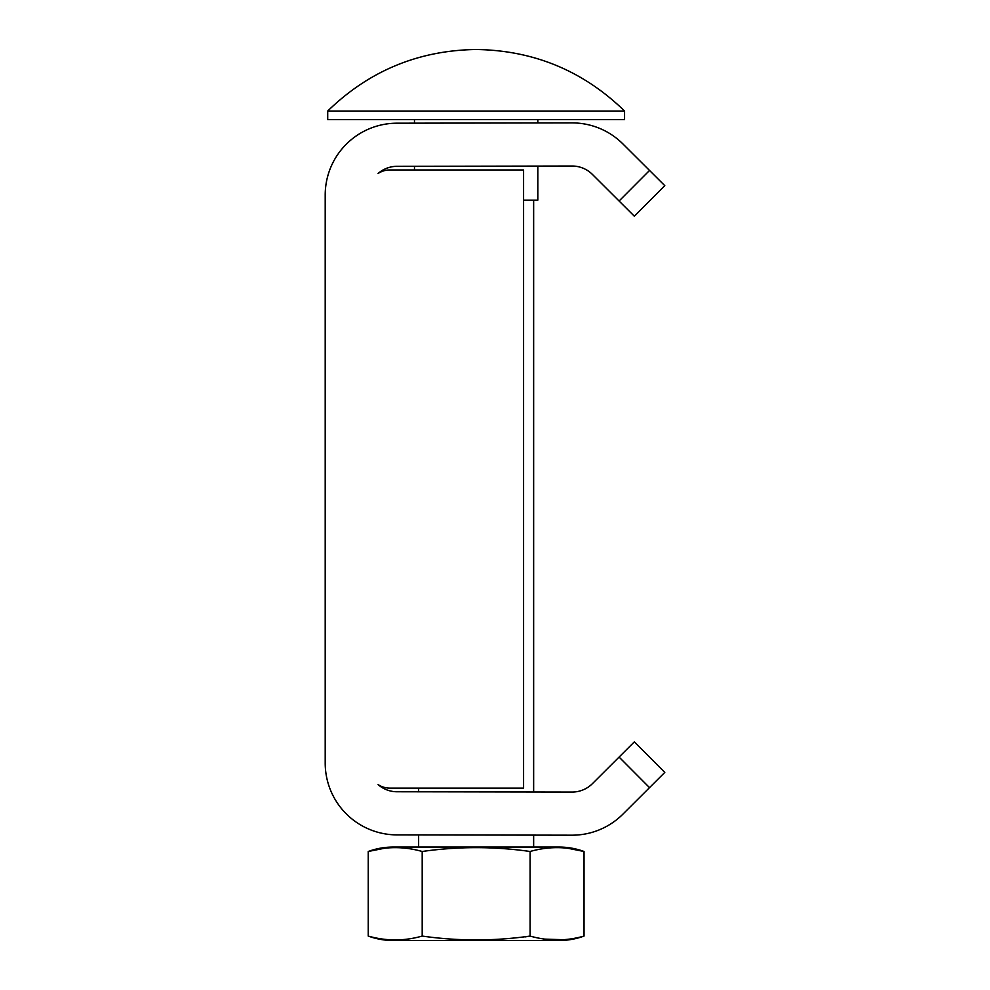 <?xml version="1.0" encoding="UTF-8"?>
<svg xmlns="http://www.w3.org/2000/svg" width="990" height="990" viewBox="0 0 990 990"><rect width="100%" height="100%" fill="white"/><g stroke="black" fill="none" stroke-linecap="round" stroke-linejoin="round"><path stroke-width="1.49" d="M378.106 784.612A28.747 28.747 0 0 0 397.027 791.765A28.747 28.747 0 0 1 378.106 784.612A21.557 21.557 0 0 0 389.887 788.114L523.586 788.114L523.586 169.971L389.887 169.971A21.557 21.557 0 0 0 378.106 173.473A28.747 28.747 0 0 1 397.027 166.32L572.047 166.023A28.747 28.747 0 0 1 592.391 174.401L619.084 201.007L649.527 170.453L622.834 143.859A71.874 71.874 0 0 0 571.972 122.896L396.953 123.193A71.874 71.874 0 0 0 325.203 195.079L325.203 763.005A71.874 71.874 0 0 0 396.953 834.892L571.972 835.189A71.874 71.874 0 0 0 622.834 814.226L649.527 787.632L619.084 757.078L592.391 783.684A28.747 28.747 0 0 1 572.047 792.062L397.027 791.765L572.047 792.062A28.747 28.747 0 0 0 592.391 783.684L619.084 757.078L649.527 787.632L622.834 814.226A71.874 71.874 0 0 1 571.972 835.189L396.953 834.892A71.874 71.874 0 0 1 325.203 763.005L325.203 195.079A71.874 71.874 0 0 1 396.953 123.193L571.972 122.896A71.874 71.874 0 0 1 622.834 143.859L649.527 170.453L619.084 201.007L592.391 174.401A28.747 28.747 0 0 0 572.047 166.023L397.027 166.32A28.747 28.747 0 0 0 378.106 173.473A21.557 21.557 0 0 1 389.887 169.971L523.586 169.971L523.586 788.114L389.887 788.114A21.557 21.557 0 0 1 378.106 784.612M634.355 216.228L619.084 201.007L634.355 216.228L664.797 185.674L649.527 170.453L664.797 185.674L634.355 216.228M664.797 772.41L649.527 787.632L664.797 772.41L634.355 741.857L619.084 757.078L634.355 741.857L664.797 772.41M414.476 123.168L414.476 119.654L414.476 123.168M537.817 119.654L537.817 122.946L537.817 119.654M624.566 119.654L327.715 119.654L327.715 111.029L327.715 119.654L624.566 119.654L624.566 111.029L624.566 119.654M327.715 111.029L624.566 111.029L327.715 111.029C369.035 70.859 418.51 50.354 476.141 49.5C533.771 50.354 583.246 70.859 624.566 111.029C583.246 70.859 533.771 50.354 476.141 49.5C418.51 50.354 369.035 70.859 327.715 111.029M476.141 49.5C533.771 50.354 583.246 70.859 624.566 111.029C583.246 70.859 533.771 50.354 476.141 49.5M414.476 169.971L414.476 166.295L414.476 169.971M523.586 200.153L537.817 200.153L537.817 166.072L537.817 200.153L523.586 200.153M368.243 936.07A71.874 71.874 0 0 0 393.079 940.5A71.874 71.874 0 0 1 368.243 936.07L368.243 851.487A71.874 71.874 0 0 1 393.079 847.056L559.202 847.056L393.079 847.056A71.874 71.874 0 0 0 368.243 851.487L384.924 848.17L368.243 851.487L368.243 936.07C386.224 941.193 404.205 941.193 422.198 936.07L422.198 851.487C404.205 846.363 386.224 846.363 368.243 851.487C386.224 846.363 404.205 846.363 422.198 851.487L422.198 936.07C458.16 941.193 494.121 941.193 530.096 936.07L530.096 851.487C494.121 846.363 458.16 846.363 422.198 851.487C458.16 846.363 494.121 846.363 530.096 851.487L530.096 936.07C548.076 941.193 566.057 941.193 584.038 936.07L584.038 851.487C566.057 846.363 548.076 846.363 530.096 851.487C548.076 846.363 566.057 846.363 584.038 851.487A71.874 71.874 0 0 0 559.202 847.056A71.874 71.874 0 0 1 584.038 851.487L584.038 936.07A71.874 71.874 0 0 1 559.202 940.5A71.874 71.874 0 0 0 584.038 936.07C566.057 941.193 548.076 941.193 530.096 936.07L525.282 936.887L530.096 936.07C494.121 941.193 458.16 941.193 422.198 936.07C404.205 941.193 386.224 941.193 368.243 936.07A71.874 71.874 0 0 0 393.079 940.5L559.202 940.5L393.079 940.5M418.634 847.056L418.634 834.929L418.634 847.056M418.634 791.802L418.634 788.114L418.634 791.802M533.647 200.153L533.647 792L533.647 200.153M533.647 835.127L533.647 847.056L533.647 835.127M567.357 848.17L584.038 851.487L567.357 848.17M562.048 939.671L543.522 939.077L562.048 939.671"/></g></svg>

